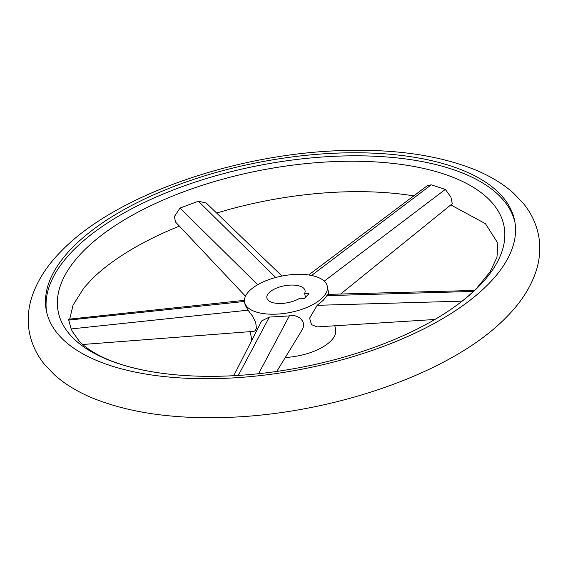 <?xml version="1.0" encoding="UTF-8"?>
<svg xmlns="http://www.w3.org/2000/svg" width="568" height="568" viewBox="0 0 568 568"><rect width="100%" height="100%" fill="white"/><g stroke="black" fill="none" stroke-linecap="round" stroke-linejoin="round"><path stroke-width="0.85" d="M69.701 319.117L73.059 305.101L83.936 287.891L91.483 279.584C100.074 270.936 110.966 262.402 124.158 253.981A226.973 100.564 169.2 0 1 179.381 226.121M216.642 213.057A226.973 100.564 169.2 0 1 392.524 193.205A226.973 100.564 169.2 0 1 413.774 195.875M308.665 274.969L427.484 185.551L431.183 184.82L445.34 189.392L450.907 197.089L452.277 203.734L340.658 294.025M245.482 296.219L175.562 222.074L174.383 216.564L180.006 208.08L198.402 201.221L206.248 203.032L281.976 276.034M73.315 246.697A238.432 105.641 169.2 0 1 328.055 153.559A238.432 105.641 169.2 0 1 514.729 221.066A238.432 105.641 169.2 0 1 487.72 284.788A238.432 105.641 169.2 0 1 232.979 377.926A238.432 105.641 169.2 0 1 46.306 310.419A238.432 105.641 169.2 0 1 73.315 246.697M478.341 286.918A226.973 100.564 -10.8 0 0 386.723 162.775A226.973 100.564 -10.8 0 0 83.851 250.651A226.973 100.564 -10.8 0 0 146.438 370.755A226.973 100.564 -10.8 0 0 443.842 314.019A226.973 100.564 -10.8 0 0 478.341 286.918M514.991 222.592A238.432 105.641 -10.8 0 0 326.948 156.697A238.432 105.641 -10.8 0 0 73.89 249.735A238.432 105.641 -10.8 0 0 46.626 311.938M285.306 357.478A42.117 18.659 -10.8 0 0 330.832 340.999A42.117 18.659 -10.8 0 0 335.596 329.738L334.843 325.784M322.56 297.632A42.117 18.659 -10.8 0 0 327.324 286.378A42.117 18.659 -10.8 0 0 294.359 274.458A42.117 18.659 -10.8 0 0 249.359 290.908A42.117 18.659 -10.8 0 0 244.588 302.162A42.117 18.659 -10.8 0 0 277.56 314.083A42.117 18.659 -10.8 0 0 322.56 297.632M434.868 319.486L317.157 326.898L311.576 324.69L309.596 318.208L317.171 305.314L323.093 300.444L328.013 294.366L474.45 290.447M269.069 292.719A19.44 8.612 -10.8 0 0 266.868 297.909A19.44 8.612 -10.8 0 0 279.591 303.482A19.44 8.612 -10.8 0 0 299.826 298.186L304.157 298.583L308.978 293.741L304.654 293.344A19.44 8.612 -10.8 0 0 305.051 290.624A19.44 8.612 -10.8 0 0 289.836 285.122A19.44 8.612 -10.8 0 0 269.069 292.719M146.438 370.755C125.791 366.701 109.077 361.085 96.304 353.892C89.006 349.76 83.311 345.507 79.229 341.141L72.456 331.634L71.149 328.936L68.472 319.251L244.446 300.323M233.718 375.696L261.72 320.885L269.36 317.065L294.181 315.63L296.432 316.156L300.188 318.108L302.801 321.325L303.433 323.277L303.241 327.338L302.453 329.355L276.779 371.436M244.588 302.162L245.127 304.973L248.053 310.185L252.639 316.262L255.742 322.596L256.409 328.205L255.437 330.533L253.967 331.35L82.722 344.492M305.414 297.327L304.654 293.344M317.171 305.314L462.089 301.154M326.82 295.637L473.421 291.427M324.257 281.132L445.34 189.392M275.7 277.489L198.402 201.221M244.489 301.459L68.366 320.132M269.36 317.065L238.319 375.427M311.555 275.473L431.183 184.82M257.68 284.717L180.006 208.08M248.053 310.185L71.149 328.936M289.474 315.645L258.596 373.709M29.422 332.564C31.772 344.378 36.87 355.078 44.73 364.663L54.457 374.837C64.993 384.209 77.802 391.991 92.882 398.189C128.929 412.68 173.006 419.106 225.113 417.459C331.932 414.491 452.05 373.02 505.889 317.682C520.579 303.135 530.668 287.543 536.164 270.915C539.941 259.114 540.743 247.286 538.578 235.436C536.227 223.622 531.13 212.922 523.27 203.337L513.543 193.163C503.007 183.791 490.198 176.009 475.118 169.811C439.071 155.32 394.994 148.894 342.887 150.541C236.068 153.509 115.95 194.98 62.111 250.318C47.421 264.865 37.332 280.457 31.836 297.085C28.059 308.885 27.257 320.714 29.422 332.564M450.815 204.92L485.462 223.678L497.845 243.21L496.979 257.24L490.127 271.824L476.516 288.416C467.925 297.064 457.034 305.598 443.842 314.019M327.324 286.378L328.844 294.338M250.211 331.634L251.851 340.204"/></g></svg>

